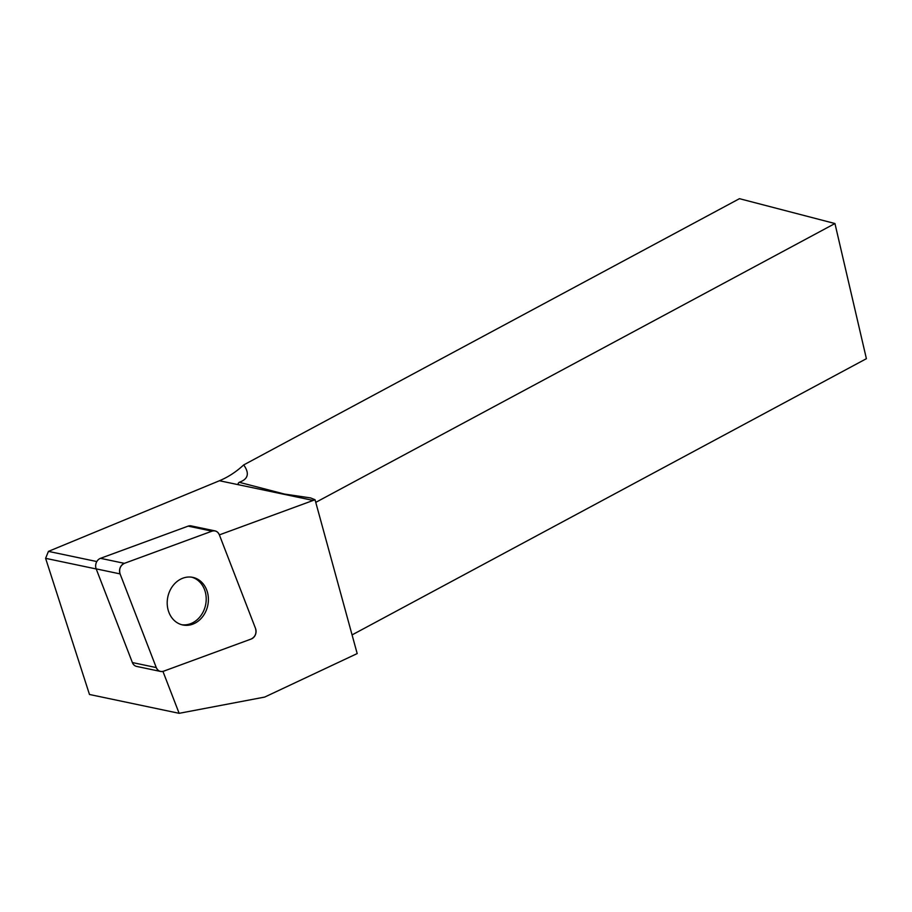<?xml version="1.0" encoding="UTF-8"?>
<svg xmlns="http://www.w3.org/2000/svg" width="912" height="912" viewBox="0 0 912 912"><rect width="100%" height="100%" fill="white"/><g stroke="black" fill="none" stroke-linecap="round" stroke-linejoin="round"><path stroke-width="1.37" d="M160.546 671.437L136.652 666.421A7.49 6.293 -78.1 0 1 132.377 662.557L96.182 568.871A7.49 6.293 -78.1 0 1 100.491 558.326L188.134 526.133A7.49 6.293 -78.1 0 1 191.167 525.893L215.061 530.909A7.49 6.293 101.9 0 0 212.017 531.149L124.385 563.342A7.49 6.293 101.9 0 0 120.076 573.899L156.271 667.573A7.49 6.293 101.9 0 0 160.546 671.437A7.49 6.293 101.9 0 0 163.579 671.198L251.222 639.016A7.49 6.293 101.9 0 0 255.531 628.459L219.336 534.785A7.49 6.293 101.9 0 0 215.061 530.909M169.336 592.013A24.328 20.429 101.9 0 0 182.799 624.982A24.328 20.429 101.9 0 0 207.788 605.374A24.328 20.429 101.9 0 0 192.808 577.376A24.328 20.429 101.9 0 0 169.336 592.013M96.809 561.553L48.439 551.384L219.45 480.738C228.08 477.147 236.162 471.88 243.698 464.926C249.706 473.385 248.224 479.165 239.229 482.288C237.451 483.691 237.85 484.648 240.449 485.15L278.73 493.198L310.616 497.929L315.039 499.73A96.25 80.815 -78.1 0 1 313.181 500.437L219.37 534.888M315.039 499.73L357.185 653.573L264.685 697.076L179.14 713.321L162.94 671.403M96.216 568.963L45.6 558.326L89.479 694.477L179.14 713.321M48.439 551.384L45.6 558.326M243.698 464.926L739.461 198.679L834.947 223.531L866.4 358.69L352.066 634.912M834.947 223.531L315.757 502.364M191.702 577.182A24.328 20.429 -78.1 0 1 204.071 609.889A24.328 20.429 -78.1 0 1 181.705 624.72M156.26 667.55C157.833 670.901 160.284 672.11 163.601 671.198L251.188 639.027C255.292 636.815 256.739 633.281 255.52 628.425L219.336 534.797C217.763 531.457 215.323 530.248 212.006 531.16L124.42 563.331C120.304 565.543 118.856 569.065 120.088 573.933L156.26 667.55M100.491 558.326L124.385 563.342M212.017 531.149L188.134 526.133M132.377 662.557L156.271 667.573M120.076 573.899L96.182 568.871M278.73 493.198L313.181 500.437M219.45 480.738L240.449 485.15M315.712 502.193L317.262 507.87M239.229 482.288L284.863 494.156"/></g></svg>
